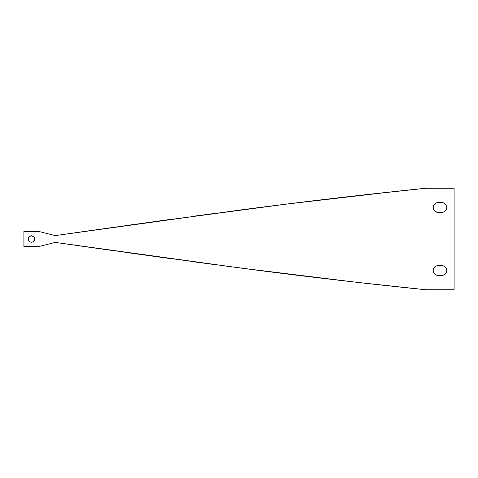 <?xml version="1.0" encoding="UTF-8"?>
<svg xmlns="http://www.w3.org/2000/svg" width="478" height="478" viewBox="0 0 478 478"><rect width="100%" height="100%" fill="white"/><g stroke="black" fill="none" stroke-linecap="round" stroke-linejoin="round"><path stroke-width="0.72" d="M28.196 239A3.221 3.221 0 0 0 33.209 241.683L32.05 242.161L30.186 241.976L28.74 240.793L28.196 239A3.221 3.221 0 0 1 31.417 235.779A3.221 3.221 0 0 1 34.643 239A3.221 3.221 0 0 1 31.417 242.221A3.221 3.221 0 0 1 28.196 239L29.14 236.724L31.417 235.779L33.699 236.724L34.643 239A3.221 3.221 0 0 0 31.417 235.779A3.221 3.221 0 0 0 28.196 239M34.577 238.373L34.099 240.793A3.221 3.221 0 0 0 34.398 240.231L32.653 241.976M446.763 207.494A4.87 4.87 0 0 0 441.893 202.624A4.87 4.87 0 0 1 446.763 207.494A4.87 4.87 0 0 1 441.893 212.363A4.87 4.87 0 0 0 446.763 207.494L446.392 209.358L444.594 211.545L442.843 212.268L438.027 212.363A4.87 4.87 0 0 1 433.158 207.494A4.87 4.87 0 0 1 438.027 202.624L442.843 202.72L444.594 203.449L446.392 205.63L446.763 207.494M446.763 270.506A4.87 4.87 0 0 0 441.893 265.637A4.87 4.87 0 0 1 446.763 270.506A4.87 4.87 0 0 1 441.893 275.376A4.87 4.87 0 0 0 446.763 270.506L446.392 272.37L444.594 274.551L442.843 275.28L438.027 275.376A4.87 4.87 0 0 1 433.158 270.506A4.87 4.87 0 0 1 438.027 265.637L442.843 265.732L444.594 266.455L446.392 268.642L446.763 270.506M90.145 230.629L55.233 235.6L38.939 231.483L23.9 231.483L38.939 231.483L55.233 235.6L240.775 209.944C302.353 201.812 364.033 194.588 425.814 188.26L454.1 188.26L454.1 289.74L425.814 289.74C364.033 283.412 302.353 276.188 240.775 268.056L55.233 242.4L38.939 246.517L23.9 246.517L23.9 231.483L23.9 246.517L38.939 246.517L55.233 242.4L90.145 247.371M79.838 245.907L114.051 250.753M125.373 252.348L240.775 268.056L356.361 282.259L425.814 289.74L454.1 289.74L454.1 188.26L425.814 188.26L356.361 195.741L288.186 203.891M195.179 261.986L217.042 264.926M288.593 274.163L356.361 282.259L286.979 273.96L220.155 265.338M358.392 282.492L379.472 284.846M392.617 286.274L405.977 287.696M409.455 288.061L411.456 288.264M411.552 288.276L417.431 288.885M419.487 188.906L412.442 189.629M412.365 189.641L399.315 191.009M379.472 193.154L358.369 195.514M217.042 213.074L194.516 216.104M398.64 191.081L286.979 204.04L148.449 222.431M137.365 223.973L125.373 225.652M433.247 206.556A4.87 4.87 0 0 0 433.247 208.432L433.247 206.544L434.58 204.052L436.163 202.995L438.027 202.624A4.87 4.87 0 0 0 433.253 206.532M433.253 208.456A4.87 4.87 0 0 0 438.027 212.363L435.321 211.545L433.976 210.201L433.247 208.444M433.247 269.568A4.87 4.87 0 0 0 433.247 271.444L433.247 269.556L434.58 267.065L436.163 266.007L438.027 265.637A4.87 4.87 0 0 0 433.253 269.544M433.253 271.468A4.87 4.87 0 0 0 438.027 275.376L436.163 275.005L434.58 273.948L433.247 271.456M90.276 247.389L217.705 265.009M171.56 219.235L79.838 232.093M442.843 212.268L437.077 212.268M437.077 202.72L441.893 202.624M442.843 275.28L437.077 275.28M437.077 265.732L441.893 265.637M125.338 252.342L171.56 258.765M379.502 284.852L392.707 286.286M406.055 287.702L417.402 288.879M34.643 239L34.398 240.231M34.099 240.793L33.209 241.677M32.05 242.161L30.789 242.161M28.441 240.231L28.256 239.627M30.789 235.839L32.05 235.839L33.699 236.724M34.099 237.208L34.398 237.769"/></g></svg>
